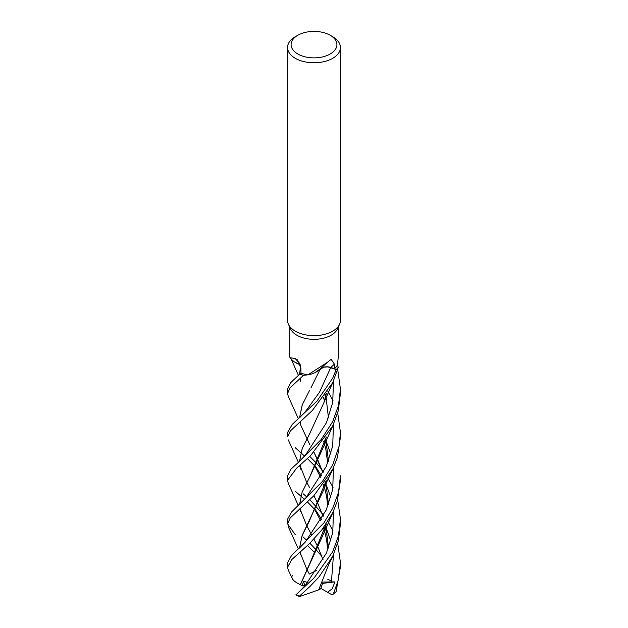 <?xml version="1.0" encoding="UTF-8"?>
<svg xmlns="http://www.w3.org/2000/svg" width="628" height="628" viewBox="0 0 628 628"><rect width="100%" height="100%" fill="white"/><g stroke="black" fill="none" stroke-linecap="round" stroke-linejoin="round"><path stroke-width="0.94" d="M323.538 367.286L314.958 372.655L320.311 368.871L311.017 387.743M307.916 374.861L327.243 362.442L319.683 369.468A21.038 12.144 180 0 1 317.101 371.478A21.038 12.144 180 0 1 307.916 374.861A24.241 13.997 180 0 1 307.799 374.845L303.591 375.324A26.4 15.245 180 0 1 299.729 374.139L290.756 382.617L287.553 389.109L287.553 393.591L290.01 387.869L303.497 375.324A26.447 15.268 180 0 1 299.705 374.162M300.286 364.774L294.728 362.121L300.286 364.774M330.21 35.278L332.699 36.714A26.447 15.268 180 0 1 340.447 47.508L340.447 320.382A26.447 15.268 180 0 1 339.552 324.315L337.424 328.931A24.241 13.997 180 0 1 331.144 335.226A24.241 13.997 180 0 1 307.712 338.845A24.241 13.997 180 0 1 290.576 328.931L288.448 324.315A26.447 15.268 180 0 1 287.553 320.382L287.553 47.508A26.447 15.268 180 0 1 295.301 36.714L297.798 35.278A22.922 13.235 180 0 1 330.21 35.278A22.922 13.235 180 0 1 330.21 53.992A22.922 13.235 180 0 1 297.798 53.992A22.922 13.235 180 0 1 297.798 35.278L295.301 36.714M289.759 327.164L289.759 357.214L291.627 359.397A21.038 12.144 180 0 0 296.4 363.11A21.038 12.144 180 0 0 300.27 364.727M290.536 357.803L295.05 358.455L297.46 359.899L300.898 368.346L300.993 373.126A24.241 13.997 180 0 0 307.799 374.845L303.591 375.324L307.814 374.845M327.243 362.442L331.144 359.357L334.394 364.13L334.457 368.824L330.791 367.482A445.613 269.09 81.9 0 1 334.394 364.13M339.552 324.315A26.447 15.268 180 0 1 332.699 331.184A26.447 15.268 180 0 1 307.139 335.132A26.447 15.268 180 0 1 288.448 324.315M340.447 47.508A26.447 15.268 180 0 1 332.699 58.31A26.447 15.268 180 0 1 303.881 61.615A26.447 15.268 180 0 1 287.553 47.508M328.138 366.98L336.216 369.554A26.4 15.245 180 0 0 338.264 367.325A26.4 15.245 180 0 1 336.216 369.554L332.699 378.142L316.975 401.088L292.208 424.426L287.553 432.511L287.553 436.86L290.387 430.902L312.367 410.484L332.699 382.711L338.272 367.38L337.432 364.899A24.241 13.997 180 0 0 337.464 364.829L338.241 357.214L338.241 327.164M320.641 368.542A7.607 4.388 180 0 1 330.791 367.482M337.432 364.899A24.241 13.997 180 0 1 334.457 368.824M330.728 367.545C326.591 366.336 323.09 366.791 320.233 368.903L317.101 371.478M299.878 363.651A447.693 222.139 140 0 0 295.05 358.455M300.278 364.75L296.4 363.11M303.497 375.324L303.591 375.324A26.4 15.245 180 0 1 299.729 374.139L300.993 372.993M299.619 417.73L305.663 411.285L319.55 392.131L330.721 367.568L327.635 366.933M327.541 366.933L324.072 367.16M303.3 493.883L306.739 496.905M309.894 499.802L321.952 513.241M321.983 513.28L323.632 515.4M327.918 521.523L333.028 530.895M337.691 543.196L340.447 562.735L338.045 580.822L333.444 593.703L332.675 594.614L331.788 594.677M332.675 594.614L336.09 591.749L340.447 566.699M316.339 511.098L307.547 502.062M304.698 499.464L295.301 491.277M337.691 369.539L340.447 389.109L338.445 405.602L332.699 421.631L321.332 439.357L299.344 461.486L290.89 469.226L287.553 475.789L287.553 480.302L296.644 468.166L310.727 455.449L332.699 426.012L338.319 410.673L340.447 393.057M288.331 483.481L287.553 480.302M302.916 536.861L306.762 540.268M309.879 543.251L316.763 550.481M316.771 550.489L321.772 556.282M314.071 552.051L307.445 545.481M332.699 464.924L322.368 481.527L291.596 511.961L287.553 519.223L287.553 523.831L290.214 517.951L313.906 495.673L332.699 469.359L337.471 457.294L340.447 436.86L340.447 432.511L339.057 446.265L332.699 464.924M295.301 534.766L287.553 523.831M337.691 499.841L340.447 519.215L338.382 536.202L332.699 551.784L314.267 577.736L295.819 594.897L299.517 596.6L299.462 596.105L310.114 586.293L318.938 577.046L332.699 556.361L338.359 540.669L340.447 523.831L340.447 519.23M316.418 467.695L307.469 458.644M304.596 456.116L300.773 452.725M300.749 452.702L295.301 447.764M309.769 456.399L316.787 463.519L321.968 469.799M321.991 469.838L323.585 471.966M327.863 478.151L333.036 487.399M288.331 396.488L287.553 393.591M340.447 475.796L338.508 492.336L332.699 508.28L323.891 522.92L291.573 555.427L287.553 562.743M288.299 570.051L287.553 567.249L291.863 559.501L309.219 543.872L321.779 530.016L332.699 512.864L337.33 501.042L340.447 480.302L340.447 476.314M327.714 579.236L331.655 581.151M323.075 559.823L318.153 547.514L313.937 539.162M311.362 534.326L306.77 525.793L299.933 508.696M299.517 504.653L302.186 492.022L309.518 477.476L323.907 445.919L326.34 437.002M328.475 417.871L325.877 395.64M325.861 395.577L325.618 394.58L325.854 395.609M323.059 559.854L318.145 547.522M299.548 504.629L302.099 492.289L309.541 477.429L326.293 437.072M328.46 417.918L325.877 395.671M305.444 498.561L326.277 466.392L332.691 445.998L333.484 424.402M325.563 396.786L324.966 395.522M327.847 391.236L333.005 400.672M337.723 412.965L340.447 432.511M300.412 584.644L323.891 532.999L326.277 523.988M328.491 504.488L325.838 482.422M325.83 482.39L325.626 481.574M323.09 472.915L313.937 452.191L318.113 460.795M299.532 417.816L302.178 405.044L309.612 390.318M304.776 586.026L303.583 581.253L301.982 585.743L300.317 584.644L309.596 563.999L326.254 524.027M328.46 504.574L325.822 482.485M325.814 482.453L325.61 481.605M323.082 472.939L318.121 460.819M309.588 444.271L300.569 424.779M299.548 417.801L302.304 404.762L309.612 390.326M305.475 585.155L326.466 552.97L332.754 532.615L333.492 511.168M330.83 497.549L326.584 485.742M326.521 485.601L325.563 483.552M325.547 483.529L325.014 482.453M321.473 475.875L315.429 466.243M299.627 591.364L305.64 584.951M300.286 584.644C293.417 581.363 290.78 578.27 292.381 575.366M325.61 438.093L328.483 461.195M325.846 439.074L328.46 461.242M326.222 480.695L309.431 520.91L302.099 535.606L299.548 547.946M299.956 552.145L306.794 569.258M309.314 574.023L306.794 569.266L309.329 574.047L316.567 570.444M305.279 542.058L326.23 509.991L332.707 489.44L333.468 467.727L332.707 489.44L326.23 509.991L305.279 542.058L299.313 548.158M330.854 454.115L326.646 442.622L330.854 454.115M326.591 442.505L324.966 439.027L326.591 442.505M300.498 365.512L299.132 364.366M299.517 547.977L302.178 535.394L323.946 489.33L326.246 480.663M325.846 438.972L325.626 438.069M299.517 374.327L300.639 366.116M328.452 548.079L325.846 525.911M325.83 525.864L325.602 524.953M323.075 516.452L318.113 504.111M323.09 516.428L318.121 504.096L313.906 495.673M309.683 487.713L306.731 482.445L299.949 465.395M299.548 461.305L302.241 448.431L310.193 432.747M332.102 594.857L327.565 592.29L332.141 588.829L334.991 581.866L322.996 582.07L320.696 588.813L318.694 589.833M331.411 582.14L333.499 554.657M330.807 540.928L326.631 529.271M326.599 529.2L325.587 526.971M325.571 526.931L325.014 525.762M321.497 519.285L315.421 509.74M305.616 454.853L326.466 422.691L332.707 402.454L333.499 381.008M333.201 555.309L328.625 564.737L318.686 589.857L299.517 596.6M328.491 547.977L325.854 525.864M325.846 525.817L325.618 524.922M318.121 504.08L313.914 495.665M299.619 465.67L300.945 469.477L299.917 465.419M299.525 461.321L302.178 448.533L309.635 433.791L323.812 402.846L326.372 393.481M334.991 581.866L322.572 583.388M327.565 592.29L320.853 588.405M338.272 367.38A26.447 15.268 180 0 1 336.247 369.57M301.982 585.743L305.122 585.594M307.61 582.478L303.583 581.253M336.09 591.749A26.447 15.268 180 0 1 333.444 593.703M299.462 596.105A26.447 15.268 180 0 1 296.078 594.583M328.075 592.557L328.24 592.133M340.447 562.751L340.447 567.249M287.553 562.751L287.553 567.249M288.26 483.332L298.347 505.634M323.907 445.919L332.903 425.596M300.553 511.404L300.286 508.39M323.491 397.571L324.48 400.672M326.246 437.151L325.163 441.61M298.708 505.336L305.601 498.357M315.138 466.8L320.633 477.335M323.506 484.518L324.488 487.446M324.503 487.469L326.693 496.693L327.706 506.498M326.215 524.082L325.288 528.054M300.577 424.803L300.255 421.757M288.244 569.941L292.86 579.825M323.891 532.999L333.264 511.671M288.252 396.307L298.402 418.837M300.106 373.801L299.352 374.476M300.577 554.948L300.27 551.863M323.491 441.099L324.456 444.075M324.464 444.09L325.744 448.714L327.714 463.095M326.183 480.758L325.21 484.847M300.577 381.314L300.262 378.229M288.189 526.547L298.379 548.982M323.946 489.33C327.683 478.96 326.968 482.123 333.138 468.433M290.976 358.627L298.386 375.332M315.146 510.297L320.625 520.745M323.506 527.779L324.511 530.872M324.527 530.927L326.607 539.75L327.714 549.995M300.545 468.095L300.262 465.128M326.277 393.623L325.328 397.705M299.344 461.478L305.797 454.625M288.283 439.883L298.379 462.326M323.812 402.846L333.178 381.698M340.447 389.109L340.447 393.591"/></g></svg>
